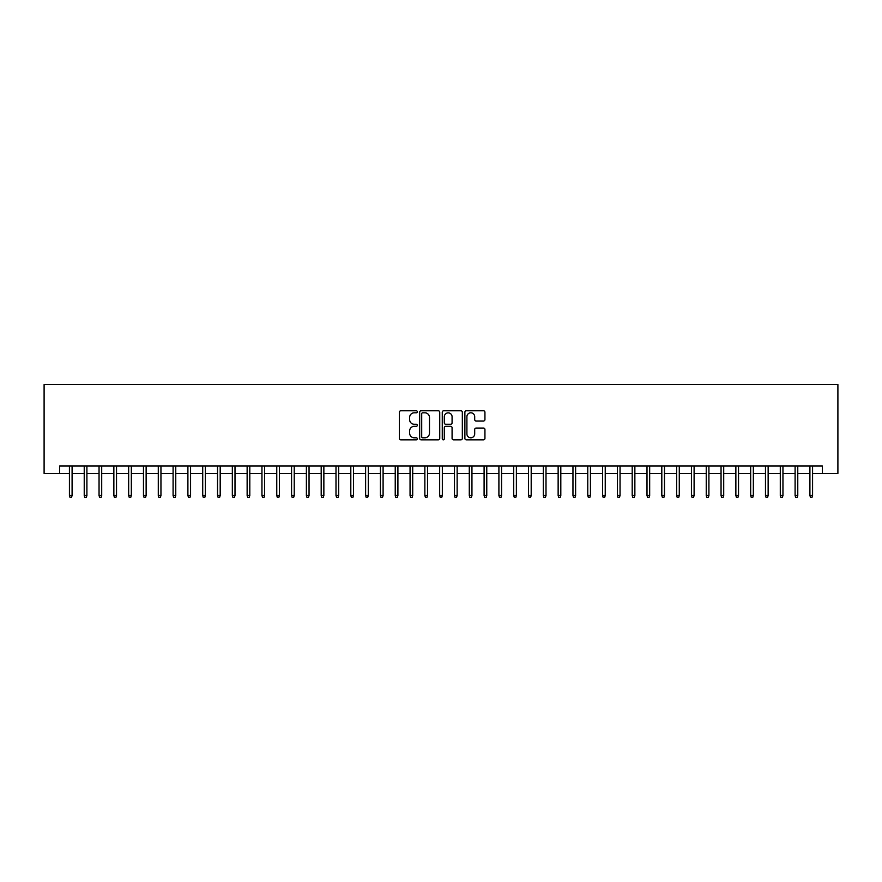 <?xml version="1.0" encoding="UTF-8"?>
<svg xmlns="http://www.w3.org/2000/svg" width="882" height="882" viewBox="0 0 882 882"><rect width="100%" height="100%" fill="white"/><g stroke="black" fill="none" stroke-linecap="round" stroke-linejoin="round"><path stroke-width="1.32" d="M417.307 411.784A1.014 1.014 0 0 0 416.293 410.769L400.847 410.769A1.455 1.455 0 0 0 399.392 412.214L399.392 438.387A1.455 1.455 0 0 0 400.847 439.842L416.293 439.842A1.014 1.014 0 0 0 417.307 438.817A1.014 1.014 0 0 0 416.293 437.803L414.286 437.803A4.653 4.653 0 0 1 409.634 433.15L409.634 430.967A4.653 4.653 0 0 1 414.286 426.315L416.293 426.315A1.014 1.014 0 0 0 417.307 425.3A1.014 1.014 0 0 0 416.293 424.286L414.286 424.286A4.653 4.653 0 0 1 409.634 419.634L409.634 417.451A4.653 4.653 0 0 1 414.286 412.798L416.293 412.798A1.014 1.014 0 0 0 417.307 411.784M483.479 421.012A1.455 1.455 0 0 0 484.935 419.556L484.935 412.214A1.455 1.455 0 0 0 483.479 410.769L466.335 410.769A1.455 1.455 0 0 0 464.88 412.214L464.88 438.387A1.455 1.455 0 0 0 466.335 439.842L483.479 439.842A1.455 1.455 0 0 0 484.935 438.387L484.935 429.512A1.455 1.455 0 0 0 483.479 428.068L476.148 428.068A1.455 1.455 0 0 0 474.692 429.512L474.692 433.911A3.892 3.892 0 0 1 470.801 437.803A3.892 3.892 0 0 1 466.909 433.911L466.909 416.69A3.892 3.892 0 0 1 470.801 412.798A3.892 3.892 0 0 1 474.692 416.69L474.692 419.556A1.455 1.455 0 0 0 476.148 421.012L483.479 421.012M59.645 473.436L59.645 466.027L822.355 466.027L822.355 473.436L837.9 473.436L837.9 384.574L44.1 384.574L44.1 473.436L69.424 473.436M439.732 412.214A1.455 1.455 0 0 0 438.277 410.769L421.122 410.769A1.455 1.455 0 0 0 419.667 412.214L419.667 438.387A1.455 1.455 0 0 0 421.122 439.842L438.277 439.842A1.455 1.455 0 0 0 439.732 438.387L439.732 412.214M443.723 410.769L460.878 410.769A1.455 1.455 0 0 1 462.333 412.214L462.333 438.387A1.455 1.455 0 0 1 460.878 439.842L453.535 439.842A1.455 1.455 0 0 1 452.08 438.387L452.08 427.77A1.455 1.455 0 0 0 450.636 426.315L445.763 426.315A1.455 1.455 0 0 0 444.308 427.77L444.308 438.817A1.014 1.014 0 0 1 443.293 439.842A1.014 1.014 0 0 1 442.268 438.817L442.268 412.214A1.455 1.455 0 0 1 443.723 410.769M72.092 473.436L84.231 473.436M86.899 473.436L99.049 473.436M101.706 473.436L113.855 473.436M116.523 473.436L128.662 473.436M131.33 473.436L143.468 473.436M146.136 473.436L158.286 473.436M160.954 473.436L173.093 473.436M175.761 473.436L187.899 473.436M190.567 473.436L202.717 473.436M205.374 473.436L217.523 473.436M220.191 473.436L232.33 473.436M234.998 473.436L247.136 473.436M249.804 473.436L261.954 473.436M264.611 473.436L276.761 473.436M279.429 473.436L291.567 473.436M294.235 473.436L306.385 473.436M309.042 473.436L321.191 473.436M323.859 473.436L335.998 473.436M338.666 473.436L350.804 473.436M353.473 473.436L365.622 473.436M368.279 473.436L380.429 473.436M383.097 473.436L395.235 473.436M397.903 473.436L410.053 473.436M412.71 473.436L424.859 473.436M427.527 473.436L439.666 473.436M442.334 473.436L454.473 473.436M457.141 473.436L469.29 473.436M471.947 473.436L484.097 473.436M486.765 473.436L498.903 473.436M501.571 473.436L513.721 473.436M516.378 473.436L528.527 473.436M531.196 473.436L543.334 473.436M546.002 473.436L558.141 473.436M560.809 473.436L572.958 473.436M575.615 473.436L587.765 473.436M590.433 473.436L602.571 473.436M605.239 473.436L617.389 473.436M620.046 473.436L632.196 473.436M634.864 473.436L647.002 473.436M649.67 473.436L661.809 473.436M664.477 473.436L676.626 473.436M679.283 473.436L691.433 473.436M694.101 473.436L706.239 473.436M708.908 473.436L721.046 473.436M723.714 473.436L735.864 473.436M738.532 473.436L750.67 473.436M753.338 473.436L765.477 473.436M768.145 473.436L780.294 473.436M782.951 473.436L795.101 473.436M797.769 473.436L809.908 473.436M812.576 473.436L822.355 473.436M422.721 412.798A1.014 1.014 0 0 0 421.706 413.812L421.706 436.788A1.014 1.014 0 0 0 422.721 437.803L424.826 437.803A4.653 4.653 0 0 0 429.479 433.15L429.479 417.451A4.653 4.653 0 0 0 424.826 412.798L422.721 412.798M452.08 416.756A3.892 3.892 0 0 0 448.199 412.875A3.892 3.892 0 0 0 444.308 416.756L444.308 422.831A1.455 1.455 0 0 0 445.763 424.286L450.636 424.286A1.455 1.455 0 0 0 452.08 422.831L452.08 416.756M69.424 495.497L70.02 497.426L71.497 497.426L72.092 495.497L69.424 495.497L69.424 466.027M72.092 495.497L72.092 466.027M84.231 495.497L84.826 497.426L86.304 497.426L86.899 495.497L84.231 495.497L84.231 466.027M86.899 495.497L86.899 466.027M99.049 495.497L99.633 497.426L101.121 497.426L101.706 495.497L99.049 495.497L99.049 466.027M101.706 495.497L101.706 466.027M113.855 495.497L114.451 497.426L115.928 497.426L116.523 495.497L113.855 495.497L113.855 466.027M116.523 495.497L116.523 466.027M128.662 495.497L129.257 497.426L130.734 497.426L131.33 495.497L128.662 495.497L128.662 466.027M131.33 495.497L131.33 466.027M143.468 495.497L144.064 497.426L145.541 497.426L146.136 495.497L143.468 495.497L143.468 466.027M146.136 495.497L146.136 466.027M158.286 495.497L158.87 497.426L160.359 497.426L160.954 495.497L158.286 495.497L158.286 466.027M160.954 495.497L160.954 466.027M173.093 495.497L173.688 497.426L175.165 497.426L175.761 495.497L173.093 495.497L173.093 466.027M175.761 495.497L175.761 466.027M187.899 495.497L188.494 497.426L189.972 497.426L190.567 495.497L187.899 495.497L187.899 466.027M190.567 495.497L190.567 466.027M202.717 495.497L203.301 497.426L204.789 497.426L205.374 495.497L202.717 495.497L202.717 466.027M205.374 495.497L205.374 466.027M217.523 495.497L218.119 497.426L219.596 497.426L220.191 495.497L217.523 495.497L217.523 466.027M220.191 495.497L220.191 466.027M232.33 495.497L232.925 497.426L234.403 497.426L234.998 495.497L232.33 495.497L232.33 466.027M234.998 495.497L234.998 466.027M247.136 495.497L247.732 497.426L249.209 497.426L249.804 495.497L247.136 495.497L247.136 466.027M249.804 495.497L249.804 466.027M261.954 495.497L262.538 497.426L264.027 497.426L264.611 495.497L261.954 495.497L261.954 466.027M264.611 495.497L264.611 466.027M276.761 495.497L277.356 497.426L278.833 497.426L279.429 495.497L276.761 495.497L276.761 466.027M279.429 495.497L279.429 466.027M291.567 495.497L292.163 497.426L293.64 497.426L294.235 495.497L291.567 495.497L291.567 466.027M294.235 495.497L294.235 466.027M306.385 495.497L306.969 497.426L308.457 497.426L309.042 495.497L306.385 495.497L306.385 466.027M309.042 495.497L309.042 466.027M321.191 495.497L321.787 497.426L323.264 497.426L323.859 495.497L321.191 495.497L321.191 466.027M323.859 495.497L323.859 466.027M335.998 495.497L336.593 497.426L338.071 497.426L338.666 495.497L335.998 495.497L335.998 466.027M338.666 495.497L338.666 466.027M350.804 495.497L351.4 497.426L352.877 497.426L353.473 495.497L350.804 495.497L350.804 466.027M353.473 495.497L353.473 466.027M365.622 495.497L366.206 497.426L367.695 497.426L368.279 495.497L365.622 495.497L365.622 466.027M368.279 495.497L368.279 466.027M380.429 495.497L381.024 497.426L382.501 497.426L383.097 495.497L380.429 495.497L380.429 466.027M383.097 495.497L383.097 466.027M395.235 495.497L395.831 497.426L397.308 497.426L397.903 495.497L395.235 495.497L395.235 466.027M397.903 495.497L397.903 466.027M410.053 495.497L410.637 497.426L412.126 497.426L412.71 495.497L410.053 495.497L410.053 466.027M412.71 495.497L412.71 466.027M424.859 495.497L425.455 497.426L426.932 497.426L427.527 495.497L424.859 495.497L424.859 466.027M427.527 495.497L427.527 466.027M439.666 495.497L440.261 497.426L441.739 497.426L442.334 495.497L439.666 495.497L439.666 466.027M442.334 495.497L442.334 466.027M454.473 495.497L455.068 497.426L456.545 497.426L457.141 495.497L454.473 495.497L454.473 466.027M457.141 495.497L457.141 466.027M469.29 495.497L469.874 497.426L471.363 497.426L471.947 495.497L469.29 495.497L469.29 466.027M471.947 495.497L471.947 466.027M484.097 495.497L484.692 497.426L486.169 497.426L486.765 495.497L484.097 495.497L484.097 466.027M486.765 495.497L486.765 466.027M498.903 495.497L499.499 497.426L500.976 497.426L501.571 495.497L498.903 495.497L498.903 466.027M501.571 495.497L501.571 466.027M513.721 495.497L514.305 497.426L515.794 497.426L516.378 495.497L513.721 495.497L513.721 466.027M516.378 495.497L516.378 466.027M528.527 495.497L529.123 497.426L530.6 497.426L531.196 495.497L528.527 495.497L528.527 466.027M531.196 495.497L531.196 466.027M543.334 495.497L543.929 497.426L545.407 497.426L546.002 495.497L543.334 495.497L543.334 466.027M546.002 495.497L546.002 466.027M558.141 495.497L558.736 497.426L560.213 497.426L560.809 495.497L558.141 495.497L558.141 466.027M560.809 495.497L560.809 466.027M572.958 495.497L573.543 497.426L575.031 497.426L575.615 495.497L572.958 495.497L572.958 466.027M575.615 495.497L575.615 466.027M587.765 495.497L588.36 497.426L589.837 497.426L590.433 495.497L587.765 495.497L587.765 466.027M590.433 495.497L590.433 466.027M602.571 495.497L603.167 497.426L604.644 497.426L605.239 495.497L602.571 495.497L602.571 466.027M605.239 495.497L605.239 466.027M617.389 495.497L617.973 497.426L619.462 497.426L620.046 495.497L617.389 495.497L617.389 466.027M620.046 495.497L620.046 466.027M632.196 495.497L632.791 497.426L634.268 497.426L634.864 495.497L632.196 495.497L632.196 466.027M634.864 495.497L634.864 466.027M647.002 495.497L647.597 497.426L649.075 497.426L649.67 495.497L647.002 495.497L647.002 466.027M649.67 495.497L649.67 466.027M661.809 495.497L662.404 497.426L663.881 497.426L664.477 495.497L661.809 495.497L661.809 466.027M664.477 495.497L664.477 466.027M676.626 495.497L677.211 497.426L678.699 497.426L679.283 495.497L676.626 495.497L676.626 466.027M679.283 495.497L679.283 466.027M691.433 495.497L692.028 497.426L693.506 497.426L694.101 495.497L691.433 495.497L691.433 466.027M694.101 495.497L694.101 466.027M706.239 495.497L706.835 497.426L708.312 497.426L708.908 495.497L706.239 495.497L706.239 466.027M708.908 495.497L708.908 466.027M721.046 495.497L721.641 497.426L723.13 497.426L723.714 495.497L721.046 495.497L721.046 466.027M723.714 495.497L723.714 466.027M735.864 495.497L736.459 497.426L737.936 497.426L738.532 495.497L735.864 495.497L735.864 466.027M738.532 495.497L738.532 466.027M750.67 495.497L751.266 497.426L752.743 497.426L753.338 495.497L750.67 495.497L750.67 466.027M753.338 495.497L753.338 466.027M765.477 495.497L766.072 497.426L767.549 497.426L768.145 495.497L765.477 495.497L765.477 466.027M768.145 495.497L768.145 466.027M780.294 495.497L780.879 497.426L782.367 497.426L782.951 495.497L780.294 495.497L780.294 466.027M782.951 495.497L782.951 466.027M795.101 495.497L795.696 497.426L797.174 497.426L797.769 495.497L795.101 495.497L795.101 466.027M797.769 495.497L797.769 466.027M809.908 495.497L810.503 497.426L811.98 497.426L812.576 495.497L809.908 495.497L809.908 466.027M812.576 495.497L812.576 466.027"/></g></svg>
